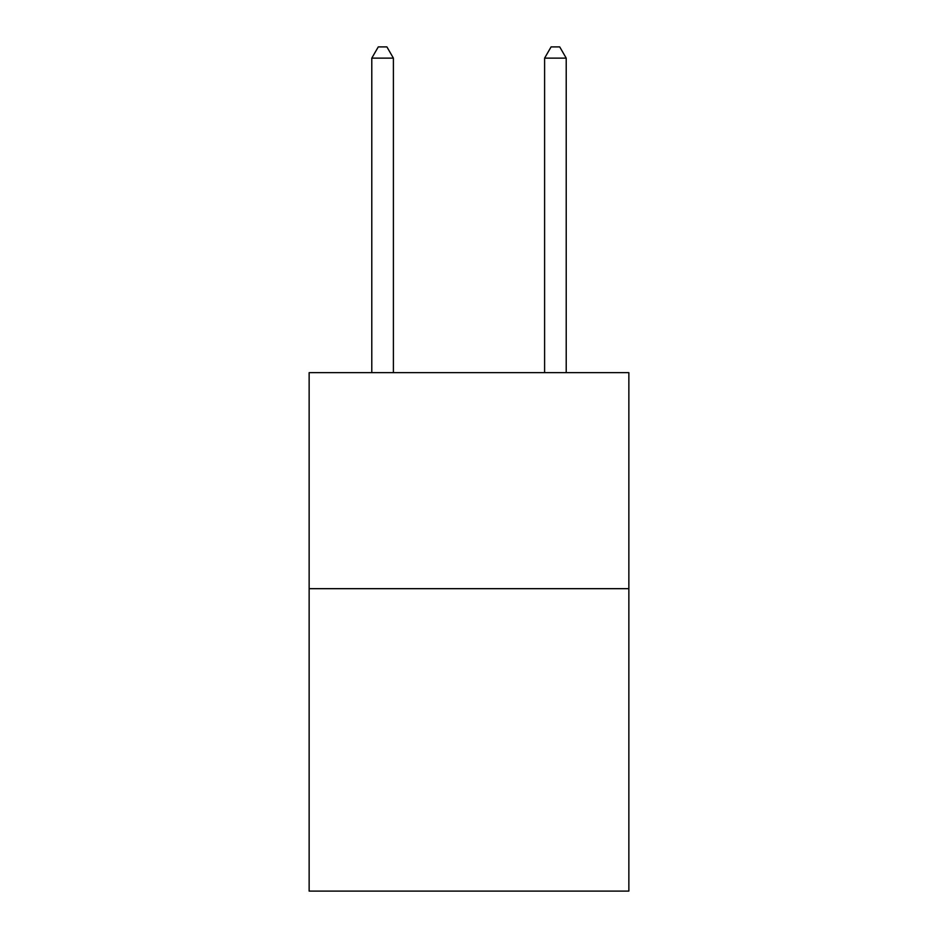 <?xml version="1.0" encoding="UTF-8"?>
<svg xmlns="http://www.w3.org/2000/svg" width="938" height="938" viewBox="0 0 938 938"><rect width="100%" height="100%" fill="white"/><g stroke="black" fill="none" stroke-linecap="round" stroke-linejoin="round"><path stroke-width="1.41" d="M628.859 588.677L628.859 891.1L309.141 891.1L309.141 372.656L628.859 372.656L628.859 588.677L309.141 588.677M393.397 372.656L393.397 58.133L371.788 58.133L371.788 372.656M371.788 58.133L378.272 46.9L386.913 46.9L393.397 58.133M566.212 372.656L566.212 58.133L544.603 58.133L544.603 372.656M544.603 58.133L551.087 46.9L559.728 46.9L566.212 58.133"/></g></svg>
